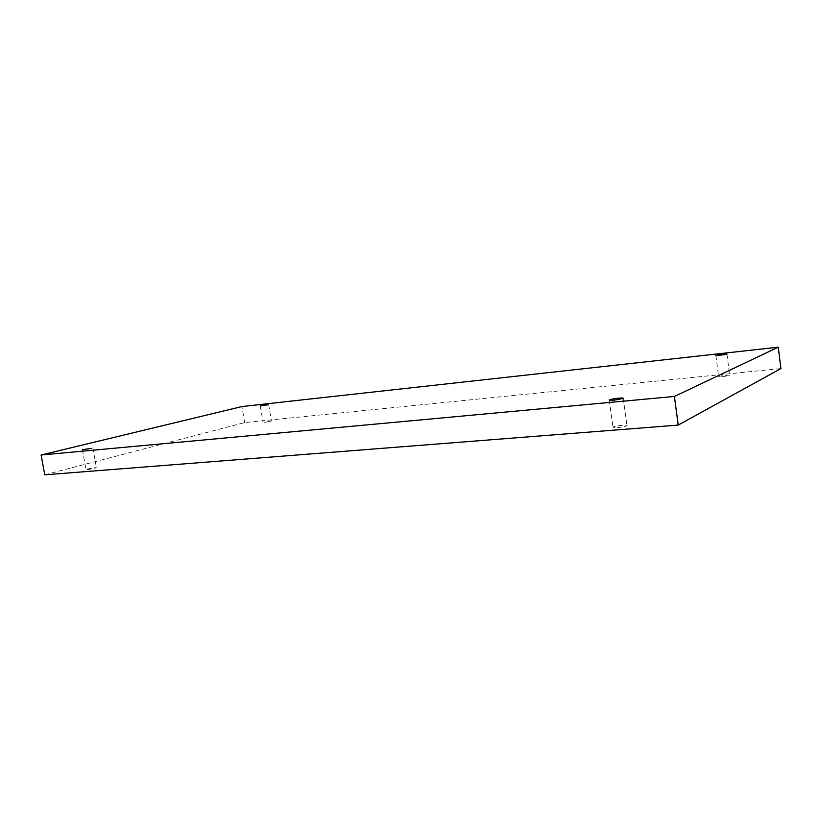 <?xml version="1.0" encoding="UTF-8"?>
<svg xmlns="http://www.w3.org/2000/svg" width="822" height="822" viewBox="0 0 822 822"><rect width="100%" height="100%" fill="white"/><g stroke="black" fill="none" stroke-linecap="round" stroke-linejoin="round"><path stroke-width="0.62" stroke-dasharray="4.11 3.08" d="M44.758 474.818L244.637 422.59L780.9 368.564M244.637 422.59L241.956 406.551M617.548 427.584C622.994 427.019 626.128 426.33 626.939 425.519C627.094 424.337 612.493 426.228 612.976 427.327L617.548 427.584M87.43 469.794L96.441 467.831C96.585 467.184 85.683 469.157 86.022 469.722L87.43 469.794M264.653 422.395L271.383 421.018L264.653 422.395M722.692 376.743L729.659 375.356C729.813 374.657 718.264 376.127 718.613 376.753L722.692 376.743M715.911 355.659L718.613 376.753M726.967 354.2L729.659 375.356M260.307 405.873L263.05 422.395M268.65 404.516L271.383 421.018M82.385 449.675L86.022 469.722M92.835 447.836L96.441 467.831M609.236 400.119L612.976 427.327M623.22 398.249L626.939 425.519"/><path stroke-width="1.23" d="M241.956 406.551L778.27 347.182L674.441 396.451L41.1 455.008L241.956 406.551M674.441 396.451L678.212 425.087L780.9 368.564L778.27 347.182M622.809 398.567L623.22 398.249C623.405 397.273 608.783 399.235 609.236 400.119L613.798 400.201L622.809 398.567M91.201 448.422L82.385 449.675L91.201 448.422M267.777 404.835L260.307 405.873L267.777 404.835M726.782 354.344L726.967 354.2C727.141 353.624 715.582 355.145 715.911 355.659L726.782 354.344M678.212 425.087L44.758 474.818L41.1 455.008"/></g></svg>
